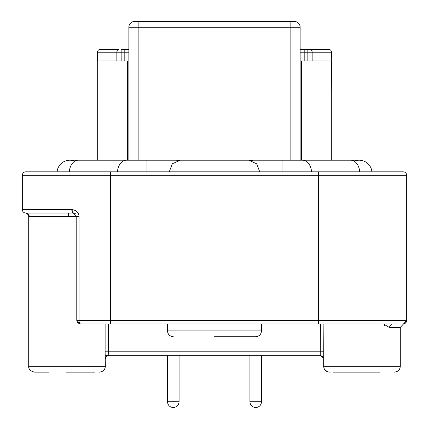 <?xml version="1.0" encoding="UTF-8"?>
<svg xmlns="http://www.w3.org/2000/svg" width="429" height="429" viewBox="0 0 429 429"><rect width="100%" height="100%" fill="white"/><g stroke="black" fill="none" stroke-linecap="round" stroke-linejoin="round"><path stroke-width="0.64" d="M75.686 213.996A3.486 3.486 0 0 0 73.3 213.047L76.78 216.532L76.78 320.458L77.799 322.924L80.266 323.943L97.619 323.943M76.78 320.458L79.022 320.458L79.092 321.632L80.266 323.943L398.005 323.943M332.748 372.131L379.971 372.131M344.584 372.131L343.972 372.131M22.319 175.311L406.681 175.311A3.486 3.486 0 0 0 403.196 171.825L25.804 171.825A3.486 3.486 0 0 0 22.319 175.311L22.319 209.567L71.766 209.567C76.383 210.178 78.802 212.5 79.022 216.532L28.705 216.506L28.705 366.328C28.394 369.149 30.33 371.085 34.513 372.131L49.029 372.131M85.248 372.131L94.509 372.131M214.5 336.717L255.716 336.717L214.5 336.717M117.46 171.825A12.773 9.03 -90 0 1 126.453 160.215L180.244 160.215L176.19 160.961M252.45 160.821L248.756 160.215L180.244 160.215L172.281 163.814L169.278 171.825M323.879 323.943L323.654 366.328L400.295 366.328L400.295 327.429L403.485 323.954L400.295 327.429L389.049 327.429M108.585 323.943L108.585 351.812L105.121 351.812L105.346 366.328C104.992 369.836 103.057 371.771 99.539 372.131L99.544 372.131M323.654 358.333L323.654 358.365C324.576 357.909 323.445 356.885 320.259 355.298L310.301 355.298M389.114 327.397L383.585 323.943L387.805 323.943M167.471 323.943L167.471 330.909L261.529 330.909C261.17 334.422 259.234 336.357 255.722 336.717M261.529 323.943L261.529 330.909M85.028 372.131L65.782 372.131M261.529 401.742L261.529 355.298L127.408 355.298L167.471 355.298L167.471 401.742C167.819 405.266 169.755 407.201 173.278 407.55C176.802 407.201 178.737 405.266 179.081 401.742L179.081 355.298L249.919 355.298L249.919 401.742C250.263 405.266 252.198 407.201 255.722 407.55C259.245 407.201 261.181 405.266 261.529 401.742L249.919 401.742M259.722 171.825L256.746 163.846L248.756 160.215L302.547 160.215A12.773 9.03 90 0 1 311.54 171.825M128.861 60.929L97.506 60.929L97.506 52.22A2.901 2.901 0 0 1 100.413 49.319L117.83 49.319M300.139 60.929L301.512 60.929L301.512 160.215M331.317 160.215L331.317 60.929L301.512 60.929M359.679 171.825A12.773 9.03 -90 0 0 350.681 160.215L359.186 160.215A12.773 12.773 0 0 1 371.905 171.825A12.773 12.773 0 0 0 354.204 161.224M69.814 160.215A12.773 12.773 0 0 0 57.095 171.825A12.773 12.773 0 0 1 74.796 161.224A12.773 12.773 0 0 0 69.814 160.215L78.319 160.215A12.773 9.03 90 0 0 69.321 171.825M300.139 160.215L300.139 27.258A5.808 5.808 0 0 0 294.332 21.45L134.668 21.45A5.808 5.808 0 0 0 128.861 27.258L128.861 160.215M152.665 21.45L151.668 21.45M279.815 21.45L277.719 21.45M277.332 21.45L276.335 21.45M97.683 160.215L97.683 60.929M124.796 355.298L117.83 355.298L124.796 355.298M117.83 355.298L105.207 355.298M323.879 351.812L108.585 351.812L108.757 355.298L320.243 355.298L320.415 323.943M323.557 357.802L322.983 356.649L320.243 355.298L323.654 358.124M105.807 357.035L108.746 355.298A3.486 3.48 90 0 0 105.346 358.124M105.346 358.778L106.054 356.671M384.105 324.785L384.872 325.67M383.585 323.943L384.121 323.943M389.114 327.429L391.58 323.943L397.554 323.943M29.435 213.047L68.624 213.047L68.49 216.532M22.319 209.567A3.486 3.486 0 0 0 25.804 213.047L68.624 213.047M397.479 323.943L391.58 323.943M73.3 213.047L71.766 209.567M73.262 213.047L47.962 213.047M79.022 216.532L79.022 320.458L406.681 320.458A3.486 3.486 0 0 1 406.681 320.463L406.681 320.458A3.486 3.486 0 0 1 403.196 323.943A3.486 3.486 0 0 0 406.681 320.458A3.486 3.486 0 0 1 406.681 320.463L406.681 175.311A3.486 3.486 0 0 0 403.196 171.825M71.772 209.802L71.975 211.325M72.48 212.511L73.225 213.047M319.026 171.825L397.388 171.825M312.156 60.929L312.156 52.22L331.494 52.22L331.317 60.929M307.845 60.929L307.845 49.319L328.587 49.319L300.139 49.319L304.193 49.319L304.193 52.22L312.156 52.22A2.901 2.156 -90 0 0 310.001 49.319M331.494 52.22A2.901 2.901 0 0 0 328.587 49.319A2.901 2.901 0 0 1 331.494 52.22M331.317 94.026L331.494 60.929M128.861 52.22L124.807 52.22L124.807 49.319L128.861 49.319L121.155 49.319L121.155 52.22L124.807 52.22L124.807 60.929M77.799 322.924L79.092 321.632M28.705 366.328L105.346 366.339M105.121 351.812L105.121 323.943M167.471 401.742L179.081 401.742M282.019 171.825L282.019 160.215M146.981 160.215L146.981 171.825M300.139 27.258L290.851 27.258L290.851 21.45M138.149 21.45L138.149 27.258L128.861 27.258M138.149 160.215L138.149 27.258L290.851 27.258L290.851 160.215M127.488 160.215L127.488 60.929M25.804 213.047L25.804 213.047A3.486 3.437 -90 0 1 29.242 216.532M318.425 171.825L318.425 323.943M110.575 171.825L110.575 323.943M304.193 60.929L304.193 52.22L300.139 52.22M300.139 49.78A2.901 2.633 -90 0 1 301.566 49.319M97.506 52.22L116.844 52.22L116.844 60.929M121.155 60.929L121.155 52.22L116.844 52.22A2.901 2.156 -90 0 1 118.999 49.319M128.861 49.78A2.901 2.633 -90 0 0 127.434 49.319M324.48 369.31L327.348 371.734M28.781 367.229L29.102 368.436M29.44 369.154L29.955 369.921M323.654 366.328C324.008 369.836 325.943 371.771 329.461 372.131M167.471 330.909C167.83 334.416 169.761 336.352 173.278 336.717M78.319 160.215L126.453 160.215M302.547 160.215L350.681 160.215M399.935 368.339L400.295 366.339C399.935 369.841 397.999 371.771 394.487 372.131M108.746 355.298C105.539 356.912 104.403 357.936 105.346 358.365L105.346 358.338M104.907 368.538L103.646 370.431L101.807 371.675L100.456 372.061M100.311 372.082L99.93 372.12M108.205 355.341L106.054 356.676M399.522 369.219L399.099 369.852M399.088 369.868L398.621 370.404M397.233 371.444L396.482 371.777M30.598 213.047L28.705 213.047M28.705 216.506C28.126 214.339 27.065 213.181 25.526 213.036L25.526 213.036C27.065 213.181 28.126 214.339 28.705 216.506M404.064 323.857L405.689 322.892M405.518 323.08L406.681 320.533M403.485 323.954L406.681 320.484"/></g></svg>
